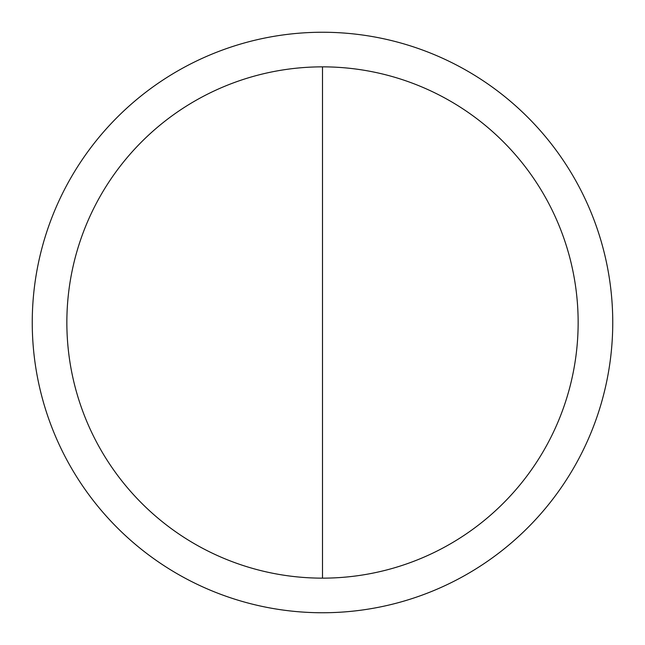 <?xml version="1.0" encoding="UTF-8"?>
<svg xmlns="http://www.w3.org/2000/svg" width="645" height="645" viewBox="0 0 645 645"><rect width="100%" height="100%" fill="white"/><g stroke="black" fill="none" stroke-linecap="round" stroke-linejoin="round"><path stroke-width="0.97" d="M612.75 322.5A290.25 290.25 0 0 1 322.5 612.75A290.25 290.25 0 0 1 32.25 322.5A290.25 290.25 0 0 1 322.5 32.25A290.25 290.25 0 0 1 612.75 322.5M322.5 578.146A255.646 255.646 0 0 1 66.854 322.5A255.646 255.646 0 0 1 322.5 66.854L322.5 578.146A255.646 255.646 0 0 0 578.146 322.5A255.646 255.646 0 0 0 322.5 66.854"/></g></svg>
